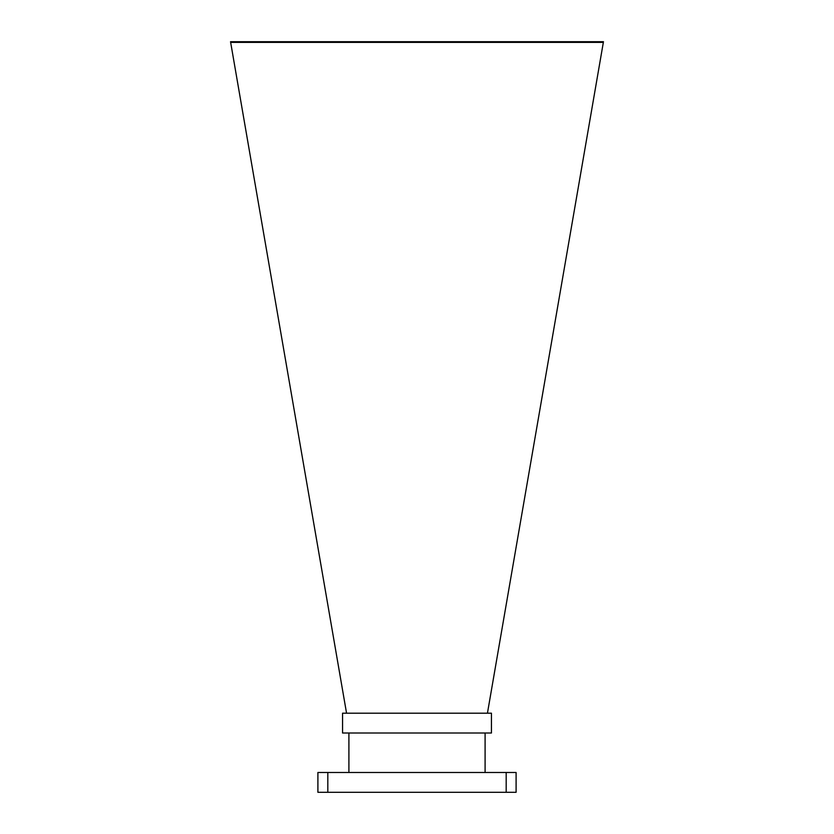 <?xml version="1.0" encoding="UTF-8"?>
<svg xmlns="http://www.w3.org/2000/svg" width="834" height="834" viewBox="0 0 834 834"><rect width="100%" height="100%" fill="white"/><g stroke="black" fill="none" stroke-linecap="round" stroke-linejoin="round"><path stroke-width="1.25" d="M230.653 42.388L230.538 41.7L603.462 41.7L603.347 42.388L230.653 42.388L346.558 713.185M603.347 42.388L487.442 713.185M342.555 713.185L491.445 713.185L491.445 733.003L342.555 733.003L342.555 713.185M348.904 772.482L348.904 733.003M485.096 772.482L485.096 733.003M516.1 792.3L317.9 792.3L317.9 772.482L516.1 772.482L516.1 792.3M506.186 792.3L506.186 772.482M327.814 792.3L327.814 772.482"/></g></svg>
